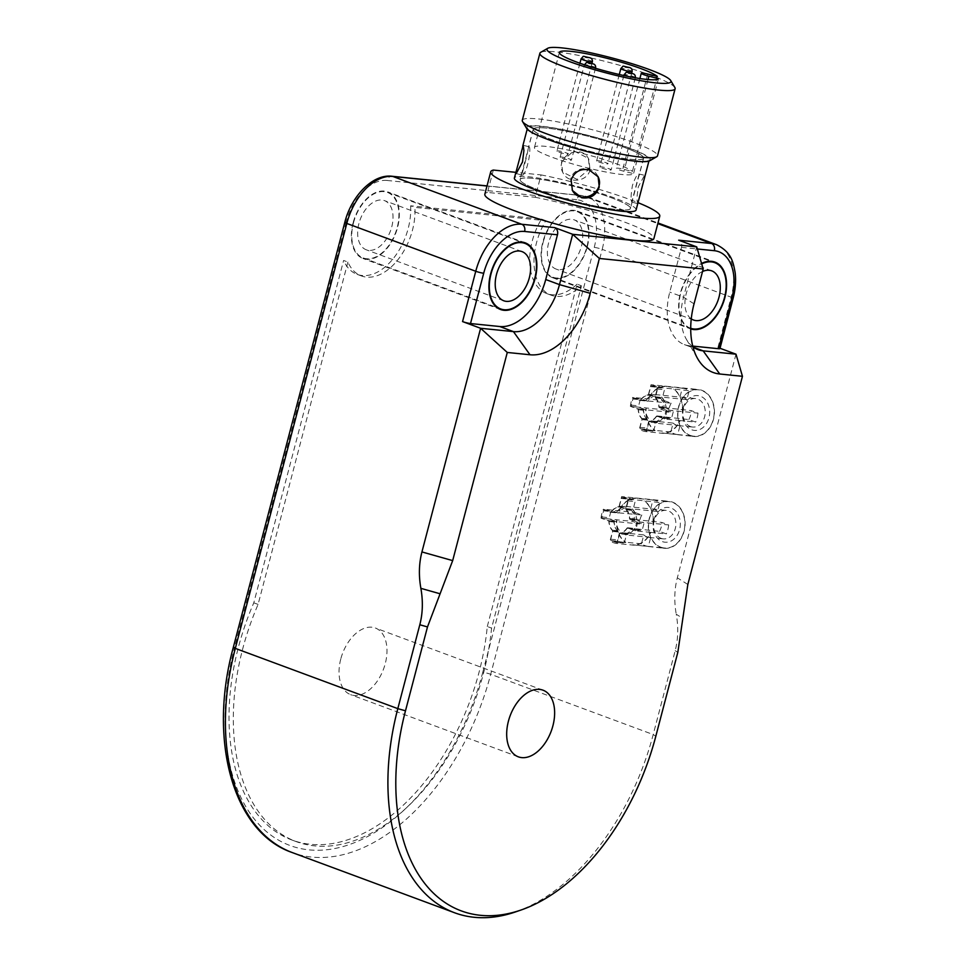 <?xml version="1.0" encoding="UTF-8"?>
<svg xmlns="http://www.w3.org/2000/svg" width="966" height="966" viewBox="0 0 966 966"><rect width="100%" height="100%" fill="white"/><g stroke="black" fill="none" stroke-linecap="round" stroke-linejoin="round"><path stroke-width="0.72" stroke-dasharray="4.83 3.62" d="M358.917 223.52A26.215 16.181 110.3 0 0 366.223 249.771A26.215 16.181 110.3 0 0 390.505 230.814A26.215 16.181 110.3 0 0 384.456 200.602A26.215 16.181 110.3 0 0 358.917 223.52M353.447 222.965A34.957 21.566 -69.7 0 1 387.487 192.415A34.957 21.566 -69.7 0 1 395.565 232.685A34.957 21.566 -69.7 0 1 363.192 257.958A34.957 21.566 -69.7 0 1 353.447 222.965M548.64 242.768A26.215 16.181 110.3 0 0 555.945 269.007A26.215 16.181 110.3 0 0 580.228 250.061A26.215 16.181 110.3 0 0 574.166 219.85A26.215 16.181 110.3 0 0 548.64 242.768M691.258 318.852A26.215 16.181 -69.7 0 1 686.186 293.773A26.215 16.181 -69.7 0 1 702.536 271.506M690.714 328.295A34.957 21.566 -69.7 0 1 690.461 328.211A34.957 21.566 -69.7 0 1 680.716 293.217A34.957 21.566 -69.7 0 1 701.702 263.911M543.17 242.212A34.957 21.566 -69.7 0 1 577.209 211.663A34.957 21.566 -69.7 0 1 585.275 251.933A34.957 21.566 -69.7 0 1 552.902 277.206A34.957 21.566 -69.7 0 1 543.17 242.212M637.802 408.775L645.107 409.524L639.166 407.314A1.159 0.906 -84.2 0 1 638.598 405.877L640.217 399.731A1.159 0.906 -84.2 0 1 641.364 398.934L647.305 401.132A1.159 0.906 95.8 0 0 647.474 401.168L640.18 400.431A1.159 0.906 95.8 0 1 640.011 400.395L634.07 398.185A1.159 0.906 -84.2 0 0 632.911 398.994L631.305 405.14A1.159 0.906 -84.2 0 0 631.873 406.577L637.802 408.775A1.159 0.906 95.8 0 1 638.417 409.753A13.113 10.191 -84.2 0 0 641.822 418.387A1.159 0.906 95.8 0 1 642.076 419.618L640.047 427.346A1.159 0.906 -84.2 0 0 640.615 428.783L645.348 430.534A1.159 0.906 -84.2 0 0 646.495 429.737L648.524 422.009A1.159 0.906 95.8 0 1 649.321 421.176A13.113 10.191 -84.2 0 0 656.252 416.37A1.159 0.906 95.8 0 1 657.218 415.972L663.159 418.181A1.159 0.906 -84.2 0 0 664.318 417.384L665.924 411.226A1.159 0.906 -84.2 0 0 665.357 409.789L659.416 407.592A1.159 0.906 95.8 0 1 658.812 406.614A13.113 10.191 -84.2 0 0 655.407 397.98A1.159 0.906 95.8 0 1 655.153 396.748L657.182 389.032A1.159 0.906 -84.2 0 0 656.614 387.595L651.881 385.832A1.159 0.906 -84.2 0 0 650.734 386.642L648.705 394.357A1.159 0.906 95.8 0 1 647.908 395.203A13.113 10.191 -84.2 0 0 640.977 399.996A1.159 0.906 95.8 0 1 640.18 400.431M665.924 411.226L673.217 411.975A1.159 0.906 -84.2 0 0 672.662 410.538L665.357 409.789M673.217 411.975L671.612 418.121A1.159 0.906 -84.2 0 1 670.452 418.918L664.523 416.72A1.159 0.906 95.8 0 0 664.342 416.672L657.049 415.935M645.348 430.534L652.642 431.271A1.159 0.906 -84.2 0 0 653.801 430.474L655.817 422.746A1.159 0.906 95.8 0 1 656.614 421.913A13.113 10.191 -84.2 0 0 663.545 417.107A1.159 0.906 95.8 0 1 664.342 416.672M652.642 431.271L647.908 429.52A1.159 0.906 -84.2 0 1 647.353 428.083L649.369 420.355A1.159 0.906 95.8 0 0 649.116 419.135A13.113 10.191 -84.2 0 1 645.711 410.502A1.159 0.906 95.8 0 0 645.107 409.524M648.705 394.357L655.999 395.106A1.159 0.906 95.8 0 1 655.202 395.939A13.113 10.191 -84.2 0 0 648.271 400.745A1.159 0.906 95.8 0 1 647.474 401.168M655.999 395.106L658.027 387.378A1.159 0.906 -84.2 0 1 659.174 386.581L663.908 388.332A1.159 0.906 -84.2 0 1 664.475 389.769L662.447 397.497A1.159 0.906 95.8 0 0 662.7 398.716A13.113 10.191 -84.2 0 1 666.105 407.35A1.159 0.906 95.8 0 0 666.721 408.328L672.662 410.538M655.008 430.691L639.347 429.109L642.016 418.966A13.403 10.409 95.8 0 1 638.176 409.222L630.375 406.324L646.025 407.918A23.595 18.33 -84.2 0 0 655.008 430.691L655.081 430.413A23.305 18.113 95.8 0 1 646.242 408.002L661.964 409.596A23.305 18.113 95.8 0 1 664.318 400.649L632.718 397.388L640.518 400.274L645.626 400.793A13.403 10.409 95.8 0 1 647.292 398.608A13.403 10.409 95.8 0 1 653.451 395.372L654.694 394.526L679.955 397.086L682.298 388.175A23.305 18.113 95.8 0 1 682.346 388.187A23.305 18.113 95.8 0 1 689.181 390.723L657.87 387.257L655.214 397.4L660.321 397.92L661.577 397.074L686.838 399.646L689.181 390.723M673.145 423.096A14.321 11.133 -84.2 0 0 676.381 425.112A14.321 11.133 -84.2 0 0 678.543 425.62A14.321 11.133 -84.2 0 0 680.016 425.644L677.685 434.555A23.305 18.113 95.8 0 1 677.637 434.555A23.305 18.113 95.8 0 1 674.123 433.734A23.305 18.113 95.8 0 1 670.802 432.007L673.145 423.096L647.872 420.524L647.123 419.486L642.016 418.966M670.802 432.007L655.081 430.413M664.318 400.649L671.165 403.184L645.626 400.793M680.161 420.572L664.511 418.99L656.711 416.092L661.819 416.612A13.403 10.409 95.8 0 1 653.994 422.033L648.886 421.514L646.23 431.657L661.879 433.251A23.595 18.33 -84.2 0 0 680.161 420.572L695.665 422.082L688.806 419.546L661.819 416.612M693.66 436.475A23.595 18.33 -84.2 0 0 714.285 414.849A23.595 18.33 -84.2 0 0 698.418 389.515A23.595 18.33 -84.2 0 0 678.639 406.541A23.595 18.33 -84.2 0 0 693.66 436.475L661.952 432.961A23.305 18.113 95.8 0 0 679.943 420.488M680.016 425.644L654.755 423.084L653.994 422.033M677.685 434.555L661.952 432.961M660.321 397.92A13.403 10.409 95.8 0 1 664.161 407.664L659.053 407.145L666.854 410.043L682.503 411.625A23.595 18.33 -84.2 0 0 673.531 388.851M682.503 411.625L682.286 411.54A23.305 18.113 95.8 0 0 673.447 389.129M664.161 407.664L691.161 410.598L698.007 413.146L682.286 411.54M661.577 397.074A14.321 11.133 95.8 0 1 665.888 408.038M688.806 419.546A14.321 11.133 -84.2 0 0 691.161 410.598M663.545 416.986A14.321 11.133 95.8 0 1 654.755 423.084M690.461 426.537A14.321 11.133 -84.2 0 0 692.622 427.044A14.321 11.133 -84.2 0 0 705.144 413.919A14.321 11.133 -84.2 0 0 695.508 398.547A14.321 11.133 -84.2 0 0 683.493 408.872A14.321 11.133 -84.2 0 0 690.461 426.537M647.872 420.524A14.321 11.133 95.8 0 1 645.819 418A14.321 11.133 95.8 0 1 643.561 409.572L668.822 412.132L661.964 409.596M671.165 403.184A14.321 11.133 -84.2 0 0 668.822 412.132M645.904 400.624A14.321 11.133 95.8 0 1 647.848 398.004A14.321 11.133 95.8 0 1 654.694 394.526M686.838 399.646A14.321 11.133 -84.2 0 0 681.441 397.111A14.321 11.133 -84.2 0 0 679.955 397.086M683.143 408.22A17.473 13.584 95.8 0 1 706.303 400.854A17.473 13.584 95.8 0 1 698.684 429.918A17.473 13.584 95.8 0 1 683.143 408.22M690.171 435.364A23.305 18.113 -84.2 0 0 693.697 436.185A23.305 18.113 -84.2 0 0 714.055 414.825A23.305 18.113 -84.2 0 0 698.394 389.805A23.305 18.113 -84.2 0 0 678.349 408.872A23.305 18.113 -84.2 0 0 690.171 435.364M648.597 399.055A23.305 18.113 95.8 0 1 666.576 386.581L682.298 388.175M698.007 413.146A23.305 18.113 95.8 0 1 695.665 422.082M647.123 419.486A13.403 10.409 95.8 0 1 645.385 417.3A13.403 10.409 95.8 0 1 643.284 409.741L638.176 409.222M666.576 386.581L666.649 386.303A23.595 18.33 -84.2 0 0 648.367 398.97M640.518 400.274A13.403 10.409 95.8 0 1 648.343 394.853L653.451 395.372M648.343 394.853L650.999 384.71L698.418 389.515M656.711 416.092A13.403 10.409 95.8 0 1 648.886 421.514M655.214 397.4A13.403 10.409 95.8 0 1 659.053 407.145M630.375 406.324A23.595 18.33 95.8 0 1 631.209 401.723A23.595 18.33 95.8 0 1 632.718 397.388M650.999 384.71A23.595 18.33 95.8 0 1 657.87 387.257M666.854 410.043A23.595 18.33 95.8 0 1 664.511 418.99M646.23 431.657A23.595 18.33 95.8 0 1 639.347 429.109M608.471 520.602L615.765 521.338L609.824 519.14A1.159 0.906 -84.2 0 1 609.256 517.704L610.874 511.557A1.159 0.906 -84.2 0 1 612.021 510.748L617.962 512.958A1.159 0.906 95.8 0 0 618.143 512.994L610.85 512.258A1.159 0.906 95.8 0 1 610.669 512.221L604.728 510.012A1.159 0.906 -84.2 0 0 603.581 510.809L601.963 516.967A1.159 0.906 -84.2 0 0 602.53 518.404L608.471 520.602A1.159 0.906 95.8 0 1 609.087 521.58A13.113 10.191 -84.2 0 0 612.48 530.213A1.159 0.906 95.8 0 1 612.746 531.445L610.717 539.161A1.159 0.906 -84.2 0 0 611.285 540.598L616.006 542.361A1.159 0.906 -84.2 0 0 617.165 541.552L619.194 533.836A1.159 0.906 95.8 0 1 619.979 532.99A13.113 10.191 -84.2 0 0 626.91 528.197A1.159 0.906 95.8 0 1 627.888 527.798L633.829 530.008A1.159 0.906 -84.2 0 0 634.976 529.199L636.594 523.053A1.159 0.906 -84.2 0 0 636.026 521.616L630.086 519.418A1.159 0.906 95.8 0 1 629.47 518.44A13.113 10.191 -84.2 0 0 626.065 509.806A1.159 0.906 95.8 0 1 625.811 508.575L627.84 500.847A1.159 0.906 -84.2 0 0 627.272 499.41L622.551 497.659A1.159 0.906 -84.2 0 0 621.392 498.456L619.363 506.184A1.159 0.906 95.8 0 1 618.566 507.017A13.113 10.191 -84.2 0 0 611.647 511.823A1.159 0.906 95.8 0 1 610.85 512.258M636.594 523.053L643.887 523.789A1.159 0.906 -84.2 0 0 643.32 522.352L636.026 521.616M643.887 523.789L642.269 529.948A1.159 0.906 -84.2 0 1 641.122 530.745L635.181 528.547A1.159 0.906 95.8 0 0 635 528.499L627.707 527.762M616.006 542.361L623.299 543.097A1.159 0.906 -84.2 0 0 624.459 542.3L626.487 534.572A1.159 0.906 95.8 0 1 627.284 533.739A13.113 10.191 -84.2 0 0 634.203 528.933A1.159 0.906 95.8 0 1 635 528.499M623.299 543.097L618.578 541.346A1.159 0.906 -84.2 0 1 618.011 539.909L620.039 532.181A1.159 0.906 95.8 0 0 619.786 530.95A13.113 10.191 -84.2 0 1 616.38 522.316A1.159 0.906 95.8 0 0 615.765 521.338M619.363 506.184L626.656 506.933A1.159 0.906 95.8 0 1 625.871 507.766A13.113 10.191 -84.2 0 0 618.94 512.572A1.159 0.906 95.8 0 1 618.143 512.994M626.656 506.933L628.685 499.205A1.159 0.906 -84.2 0 1 629.844 498.408L634.565 500.159A1.159 0.906 -84.2 0 1 635.133 501.595L633.104 509.324A1.159 0.906 95.8 0 0 633.37 510.543A13.113 10.191 -84.2 0 1 636.763 519.177A1.159 0.906 95.8 0 0 637.379 520.155L643.32 522.352M625.666 542.518L610.017 540.936L612.673 530.793A13.403 10.409 95.8 0 1 608.834 521.048L601.033 518.15L616.694 519.744A23.595 18.33 -84.2 0 0 625.666 542.518L625.739 542.24A23.305 18.113 95.8 0 1 616.912 519.829L632.633 521.423A23.305 18.113 95.8 0 1 634.976 512.475L603.388 509.203L611.176 512.101L616.284 512.62A13.403 10.409 95.8 0 1 617.95 510.422A13.403 10.409 95.8 0 1 624.108 507.198L625.364 506.353L650.625 508.913L652.968 500.002A23.305 18.113 95.8 0 1 653.004 500.014A23.305 18.113 95.8 0 1 659.838 502.549L628.54 499.084L625.883 509.227L630.991 509.746L632.235 508.901L657.508 511.473L659.838 502.549M643.803 534.91A14.321 11.133 -84.2 0 0 647.051 536.939A14.321 11.133 -84.2 0 0 649.212 537.446A14.321 11.133 -84.2 0 0 650.686 537.47L648.343 546.382A23.305 18.113 95.8 0 1 648.307 546.382A23.305 18.113 95.8 0 1 644.781 545.561A23.305 18.113 95.8 0 1 641.46 543.834L643.803 534.91L618.542 532.351L617.781 531.312L612.673 530.793M641.46 543.834L625.739 542.24M634.976 512.475L641.835 515.011L616.284 512.62M650.818 532.399L635.169 530.805L627.369 527.919L632.476 528.438A13.403 10.409 95.8 0 1 624.664 533.86L619.556 533.341L616.888 543.484L632.549 545.065A23.595 18.33 -84.2 0 0 650.818 532.399L666.323 533.908L659.476 531.372L632.476 528.438M664.33 548.29A23.595 18.33 -84.2 0 0 684.942 526.675A23.595 18.33 -84.2 0 0 669.088 501.342A23.595 18.33 -84.2 0 0 649.297 518.368A23.595 18.33 -84.2 0 0 664.33 548.29L632.621 544.788A23.305 18.113 95.8 0 0 650.601 532.314M650.686 537.47L625.413 534.898L624.664 533.86M648.343 546.382L632.621 544.788M630.991 509.746A13.403 10.409 95.8 0 1 634.831 519.491L629.723 518.971L637.512 521.869L653.173 523.451A23.595 18.33 -84.2 0 0 644.189 500.678M653.173 523.451L652.944 523.367A23.305 18.113 95.8 0 0 644.117 500.956M634.831 519.491L661.819 522.425L668.677 524.961L652.944 523.367M632.235 508.901A14.321 11.133 95.8 0 1 636.558 519.865M659.476 531.372A14.321 11.133 -84.2 0 0 661.819 522.425M634.203 528.813A14.321 11.133 95.8 0 1 625.413 534.898M661.13 538.364A14.321 11.133 -84.2 0 0 663.28 538.871A14.321 11.133 -84.2 0 0 675.802 525.745A14.321 11.133 -84.2 0 0 666.178 510.374A14.321 11.133 -84.2 0 0 654.163 520.698A14.321 11.133 -84.2 0 0 661.13 538.364M618.542 532.351A14.321 11.133 95.8 0 1 616.477 529.827A14.321 11.133 95.8 0 1 614.219 521.399L639.48 523.958L632.633 521.423M641.835 515.011A14.321 11.133 -84.2 0 0 639.48 523.958M616.562 512.451A14.321 11.133 95.8 0 1 618.506 509.831A14.321 11.133 95.8 0 1 625.364 506.353M657.508 511.473A14.321 11.133 -84.2 0 0 652.098 508.937A14.321 11.133 -84.2 0 0 650.625 508.913M653.813 520.034A17.473 13.584 95.8 0 1 676.961 512.68A17.473 13.584 95.8 0 1 669.341 541.733A17.473 13.584 95.8 0 1 653.813 520.034M660.841 547.191A23.305 18.113 -84.2 0 0 664.354 548A23.305 18.113 -84.2 0 0 684.725 526.651A23.305 18.113 -84.2 0 0 669.052 501.632A23.305 18.113 -84.2 0 0 649.019 520.698A23.305 18.113 -84.2 0 0 660.841 547.191M619.254 510.881A23.305 18.113 95.8 0 1 637.234 498.408L652.968 500.002M668.677 524.961A23.305 18.113 95.8 0 1 666.323 533.908M617.781 531.312A13.403 10.409 95.8 0 1 616.054 529.126A13.403 10.409 95.8 0 1 613.941 521.568L608.834 521.048M637.234 498.408L637.318 498.118A23.595 18.33 -84.2 0 0 637.306 498.118A23.595 18.33 -84.2 0 0 619.037 510.797M611.176 512.101A13.403 10.409 95.8 0 1 619.001 506.679L624.108 507.198M619.001 506.679L621.657 496.536L669.088 501.342M627.369 527.919A13.403 10.409 95.8 0 1 619.556 533.341M625.883 509.227A13.403 10.409 95.8 0 1 629.723 518.971M601.033 518.15A23.595 18.33 95.8 0 1 601.866 513.55A23.595 18.33 95.8 0 1 603.388 509.203M621.657 496.536A23.595 18.33 95.8 0 1 628.54 499.084M637.512 521.869A23.595 18.33 95.8 0 1 635.169 530.805M616.888 543.484A23.595 18.33 95.8 0 1 610.017 540.936M639.106 174.061L631.776 202.015C630.689 199.733 630.931 194.202 632.464 185.424C635.374 177.213 637.596 173.433 639.106 174.061L644.527 175.281L644.419 178.239M643.513 157.289A57.091 7.1 14.7 0 0 587.087 135.989A57.091 7.1 14.7 0 0 533.22 129.19A57.091 7.1 14.7 0 0 586.64 150.551A57.091 7.1 14.7 0 0 643.658 158.17A57.091 7.1 14.7 0 0 643.513 157.289M630.303 207.605A57.091 7.1 -165.3 0 1 630.46 208.487A57.091 7.1 -165.3 0 1 573.43 200.868A57.091 7.1 -165.3 0 1 520.01 179.507A57.091 7.1 -165.3 0 1 573.889 186.305A57.091 7.1 -165.3 0 1 630.303 207.605M597.869 176.343L597.652 175.921C592.593 164.884 573.249 166.732 570.677 179.157L572.186 190.048M525.975 159.112L521.833 174.967C526.398 176.983 532.23 146.554 528.825 146.687L525.975 159.112M590.057 169.702C587.485 182.127 568.141 183.987 563.081 172.938C553.832 157.349 580.711 142.062 588.813 159.269L590.057 169.702M493.348 170.064L487.48 192.427L535.188 197.269L541.057 174.906L515.868 172.346M535.188 197.269A87.387 10.88 -165.3 0 1 653.897 238.542M484.847 194.19A87.387 10.88 -165.3 0 1 487.48 192.427M541.057 174.906A87.387 10.88 -165.3 0 1 638.007 202.667M522.28 120.352A69.914 8.706 -165.3 0 1 588.246 128.671A69.914 8.706 -165.3 0 1 657.339 154.753A69.914 8.706 -165.3 0 1 657.52 155.828M649.683 160.779A64.082 7.982 14.7 0 0 650.251 158.955A64.082 7.982 14.7 0 0 583.029 134.069A64.082 7.982 14.7 0 0 526.687 128.514M593.402 153.026A62.923 7.837 14.7 0 0 649.297 159.644A62.923 7.837 14.7 0 0 590.419 136.109A62.923 7.837 14.7 0 0 527.581 127.717A62.923 7.837 14.7 0 0 593.402 153.026M674.872 87.532A69.914 8.706 14.7 0 0 609.715 62.573A69.914 8.706 14.7 0 0 540.694 52.333M636.099 209.96A62.923 7.837 14.7 0 0 577.221 186.426A62.923 7.837 14.7 0 0 514.383 178.034M638.043 202.558L637.536 203.56L636.836 198.296L638.26 186.861L644.527 175.281M561.487 161.865L573.792 150.829L588.342 158.388L589.586 168.809L577.064 179.41L562.623 172.057L561.487 161.865M533.486 130.096A56.982 7.088 -165.3 0 1 533.329 129.215A56.982 7.088 -165.3 0 1 590.238 136.822A56.982 7.088 -165.3 0 1 643.549 158.134A56.982 7.088 -165.3 0 1 589.791 151.348A56.982 7.088 -165.3 0 1 533.486 130.096M520.276 180.413A56.982 7.088 -165.3 0 1 520.131 179.543A56.982 7.088 -165.3 0 1 577.04 187.138A56.982 7.088 -165.3 0 1 630.351 208.463A56.982 7.088 -165.3 0 1 576.581 201.677A56.982 7.088 -165.3 0 1 520.276 180.413M558.891 152.109A5.82 0.725 14.7 0 0 564.832 153.763A5.82 0.725 14.7 0 0 568.177 153.956A5.82 0.725 14.7 0 0 562.731 151.783A5.82 0.725 14.7 0 0 556.911 151.01A5.82 0.725 14.7 0 0 558.891 152.109M562.152 158.231A5.82 0.725 14.7 0 0 568.08 159.873A5.82 0.725 14.7 0 0 571.425 160.078A5.82 0.725 14.7 0 0 565.979 157.905A5.82 0.725 14.7 0 0 560.159 157.12A5.82 0.725 14.7 0 0 562.152 158.231M598.63 161.938A5.82 0.725 14.7 0 0 604.559 163.58A5.82 0.725 14.7 0 0 607.916 163.785A5.82 0.725 14.7 0 0 602.458 161.6A5.82 0.725 14.7 0 0 596.65 160.827A5.82 0.725 14.7 0 0 598.63 161.938M601.878 168.048A5.82 0.725 14.7 0 0 607.819 169.702A5.82 0.725 14.7 0 0 611.164 169.895A5.82 0.725 14.7 0 0 605.718 167.722A5.82 0.725 14.7 0 0 599.898 166.949A5.82 0.725 14.7 0 0 601.878 168.048M657.351 76.411L632.416 171.465L622.792 169.086A7.281 0.906 14.7 0 0 616.332 168.326A7.281 0.906 14.7 0 0 623.951 171.26L633.563 173.626A51.27 6.376 -165.3 0 1 581.713 166.442A51.27 6.376 -165.3 0 1 534.452 147.448A51.27 6.376 -165.3 0 1 579.298 152.664A51.27 6.376 -165.3 0 1 632.416 171.465M658.498 78.584L633.563 173.626M347.905 262.064L258.091 604.414A192.246 118.625 110.3 0 0 296.176 841.591A192.246 118.625 110.3 0 0 491.585 628.105L581.399 285.755A52.43 32.349 -69.7 0 1 551.127 295.185A52.43 32.349 -69.7 0 1 545.802 220.683L414.921 207.4A52.43 32.349 -69.7 0 1 398.258 259.299A52.43 32.349 -69.7 0 1 361.405 275.938A52.43 32.349 -69.7 0 1 347.905 262.064L343.606 260.47L253.792 602.82A192.246 118.625 110.3 0 0 291.877 839.997A192.246 118.625 110.3 0 0 487.287 626.511L491.585 628.105M340.757 659.078A35.537 21.928 110.3 0 0 350.658 694.663A35.537 21.928 110.3 0 0 383.574 668.967A35.537 21.928 110.3 0 0 375.376 628.021A35.537 21.928 110.3 0 0 340.757 659.078M258.091 604.414L253.792 602.82M487.287 626.511L577.1 284.161L581.399 285.755M577.1 284.161A52.43 32.349 -69.7 0 1 546.828 293.592A52.43 32.349 -69.7 0 1 541.503 219.089L410.622 205.806L414.921 207.4M541.503 219.089L545.802 220.683M698.14 349.692L684.375 344.596A52.43 32.349 110.3 0 1 669.776 292.106L681.513 247.368A5.82 4.528 -84.2 0 0 678.675 240.184M720.02 348.267L717.943 347.494A5.82 0.725 -165.3 0 1 719.936 348.605M684.375 344.596A52.43 32.349 110.3 0 0 689.41 345.756L692.719 346.094M690.714 328.911A35.537 21.928 -69.7 0 1 690.255 328.754A35.537 21.928 -69.7 0 1 679.364 297.733A35.537 21.928 -69.7 0 1 701.558 263.44M515.699 911.856A203.898 125.809 110.3 0 0 653.197 734.546L675.198 650.673C678.168 639.226 678.518 627.091 676.26 614.255L682.841 618.397M353.085 222.929A35.537 21.928 110.3 0 0 362.987 258.502A35.537 21.928 110.3 0 0 395.903 232.806A35.537 21.928 110.3 0 0 387.692 191.872A35.537 21.928 110.3 0 0 353.085 222.929M587.316 246.692A35.537 21.928 110.3 0 0 577.414 211.107A35.537 21.928 110.3 0 0 544.498 236.803A35.537 21.928 110.3 0 0 552.697 277.749A35.537 21.928 110.3 0 0 587.316 246.692M410.622 205.806A52.43 32.349 -69.7 0 1 393.959 257.705A52.43 32.349 -69.7 0 1 357.106 274.344A52.43 32.349 -69.7 0 1 343.606 260.47M692.912 346.818A52.43 32.349 -69.7 0 1 686.379 339.283A52.43 32.349 -69.7 0 1 683.53 297.202L696.727 246.885M735.995 354.184L677.323 577.837C674.353 589.284 673.99 601.42 676.26 614.255M631.873 406.577L639.166 407.314M631.305 405.14L638.598 405.877M664.318 417.384L671.612 418.121M663.159 418.181L670.452 418.918M657.218 415.972L664.523 416.72M656.252 416.37L663.545 417.107M649.321 421.176L656.614 421.913M655.817 422.746L648.524 422.009M646.495 429.737L653.801 430.474M640.615 428.783L647.908 429.52M640.047 427.346L647.353 428.083M642.076 419.618L649.369 420.355M641.822 418.387L649.116 419.135M638.417 409.753L645.711 410.502M632.911 398.994L640.217 399.731M634.07 398.185L641.364 398.934M640.011 400.395L647.305 401.132M640.977 399.996L648.271 400.745M647.908 395.203L655.202 395.939M650.734 386.642L658.027 387.378M651.881 385.832L659.174 386.581M656.614 387.595L663.908 388.332M657.182 389.032L664.475 389.769M655.153 396.748L662.447 397.497M655.407 397.98L662.7 398.716M658.812 406.614L666.105 407.35M659.416 407.592L666.721 408.328M602.53 518.404L609.824 519.14M601.963 516.967L609.256 517.704M634.976 529.199L642.269 529.948M633.829 530.008L641.122 530.745M627.888 527.798L635.181 528.547M626.91 528.197L634.203 528.933M619.979 532.99L627.284 533.739M626.487 534.572L619.194 533.836M617.165 541.552L624.459 542.3M611.285 540.598L618.578 541.346M610.717 539.161L618.011 539.909M612.746 531.445L620.039 532.181M612.48 530.213L619.786 530.95M609.087 521.58L616.38 522.316M603.581 510.809L610.874 511.557M604.728 510.012L612.021 510.748M610.669 512.221L617.962 512.958M611.647 511.823L618.94 512.572M618.566 507.017L625.871 507.766M621.392 498.456L628.685 499.205M622.551 497.659L629.844 498.408M627.272 499.41L634.565 500.159M627.84 500.847L635.133 501.595M625.811 508.575L633.104 509.324M626.065 509.806L633.37 510.543M629.47 518.44L636.763 519.177M630.086 519.418L637.379 520.155M592.387 61.703A5.82 0.725 14.7 0 0 590.395 60.592A5.82 0.725 14.7 0 0 584.454 58.95A5.82 0.725 14.7 0 0 581.109 58.757M595.636 67.825A5.82 0.725 14.7 0 0 593.643 66.714A5.82 0.725 14.7 0 0 587.702 65.072A5.82 0.725 14.7 0 0 584.358 64.867A5.82 0.725 14.7 0 0 586.35 65.978A5.82 0.725 14.7 0 0 594.428 67.958M632.114 71.52A5.82 0.725 14.7 0 0 630.134 70.421A5.82 0.725 14.7 0 0 624.181 68.767A5.82 0.725 14.7 0 0 620.848 68.574M627.683 76.338A5.82 0.725 14.7 0 0 635.193 77.763M635.374 77.642A5.82 0.725 14.7 0 0 633.382 76.531A5.82 0.725 14.7 0 0 627.429 74.889A5.82 0.725 14.7 0 0 624.096 74.696M647.739 74.044L622.792 169.086M648.005 79.538L623.951 171.26M681.513 247.368L697.343 248.986M733.134 298.277A5.82 0.725 14.7 0 0 731.141 297.178A52.43 32.349 110.3 0 0 716.543 244.676M717.943 347.494L731.141 297.178L602.192 249.361L490.704 674.292A203.898 125.809 -69.7 0 1 292.13 852.519M233.337 647.28A5.82 0.725 -165.3 0 1 234.678 647.16A198.078 122.223 110.3 0 0 308.842 849.851A198.078 122.223 110.3 0 0 482.759 672.324A5.82 0.725 -165.3 0 1 490.704 674.292L653.197 734.546L655.829 736.201M482.759 672.324L594.247 247.393A5.82 0.725 -165.3 0 1 602.192 249.361A52.43 32.349 -69.7 0 0 587.582 196.859L657.979 222.965M594.247 247.393A46.61 28.763 110.3 0 0 576.787 199.696A5.82 4.528 95.8 0 1 581.677 195.494A5.82 4.528 95.8 0 1 582.558 195.7A52.43 32.349 -69.7 0 1 587.582 196.859L581.677 195.494L487.021 185.895M576.787 199.696L387.076 180.461A5.82 4.528 95.8 0 1 391.955 176.259M486.985 186.015L582.558 195.7L657.81 223.605M387.076 180.461A46.61 28.763 110.3 0 0 346.154 222.228A5.82 0.725 14.7 0 0 344.814 222.337M346.154 222.228L234.678 647.16M694.047 303.831L683.53 297.202L669.776 292.106M687.84 584.466L677.323 577.837M677.83 652.328L675.198 650.673M693.564 347.301L689.41 345.756M522.002 251.607L384.456 200.602M503.781 300.776L366.223 249.771M363.192 257.958L497.031 307.586M387.487 192.415L521.338 242.043M711.725 270.854L574.166 219.85M693.491 320.012L555.945 269.007M552.902 277.206L690.461 328.211M577.209 211.663L711.048 261.291M663.34 418.218L670.633 418.954M645.517 430.57L652.823 431.307M633.889 398.149L641.183 398.886M651.712 385.796L659.005 386.533M678.543 425.62L692.622 427.044M681.441 397.111L695.508 398.547M677.637 434.555L693.697 436.185M682.346 388.187L698.394 389.805M647.292 398.608L647.848 398.004M645.385 417.3L645.819 418M633.998 530.044L641.291 530.781M616.187 542.397L623.481 543.134M604.559 509.976L611.852 510.712M622.37 497.623L629.663 498.359M649.212 537.446L663.28 538.871M652.098 508.937L666.178 510.374M648.307 546.382L664.354 548M653.004 500.014L669.052 501.632M616.054 529.126L616.477 529.827M533.22 129.19L528.426 147.436M521.869 172.443L520.01 179.507M643.658 158.17L638.876 176.416M632.319 201.423L630.46 208.487M648.91 161.105L649.297 159.644M527.195 129.178L527.581 127.717M571.932 189.59L572.403 190.471M597.652 175.921L598.123 176.802M637.536 203.56L631.921 202.172M528.825 146.687L523.198 145.298M521.833 174.967L516.218 173.578M588.813 159.269L588.342 158.388M563.081 172.938L562.623 172.057M533.329 129.215L520.131 179.543M643.549 158.134L630.351 208.463M579.926 63.249L556.911 151.01M591.917 63.49L568.177 153.956M560.159 157.12L584.382 64.782M595.515 68.272L571.425 160.078M619.291 74.515L596.65 160.827M631.655 73.307L607.916 163.785M623.879 75.529L599.898 166.949M635.326 77.787L611.164 169.895M559.386 52.393L534.452 147.448M639.89 78.536L616.332 168.326M291.877 839.997L296.176 841.591M686.379 339.283L697.778 358.857M543.013 690.183L375.376 628.021M518.307 756.825L350.658 694.663M361.405 275.938L357.106 274.344M546.828 293.592L551.127 295.185M525.25 242.864L387.692 191.872M500.533 309.506L362.987 258.502M552.697 277.749L690.255 328.754M577.414 211.107L714.961 262.112"/><path stroke-width="1.45" d="M496.476 274.525A26.215 16.181 -69.7 0 1 522.002 251.607A26.215 16.181 -69.7 0 1 528.064 281.818A26.215 16.181 -69.7 0 1 503.781 300.776A26.215 16.181 -69.7 0 1 496.476 274.525M491.006 273.97A34.957 21.566 -69.7 0 1 525.045 243.42A34.957 21.566 -69.7 0 1 533.111 283.69A34.957 21.566 -69.7 0 1 500.738 308.963A34.957 21.566 -69.7 0 1 491.006 273.97M702.536 271.506A26.215 16.181 -69.7 0 1 711.725 270.854A26.215 16.181 -69.7 0 1 717.774 301.054A26.215 16.181 -69.7 0 1 693.491 320.012A26.215 16.181 -69.7 0 1 691.258 318.852M701.702 263.911A34.957 21.566 -69.7 0 1 714.755 262.655A34.957 21.566 -69.7 0 1 722.906 302.732A34.957 21.566 -69.7 0 1 690.714 328.295M572.186 190.048C580.566 206.41 606.31 191.691 597.869 176.343M515.868 172.346L493.348 170.064A87.387 10.88 -165.3 0 0 490.716 171.827L484.847 194.19A87.387 10.88 -165.3 0 0 566.607 226.889A87.387 10.88 -165.3 0 0 653.897 238.542L659.766 216.179A87.387 10.88 -165.3 0 1 572.476 204.514A87.387 10.88 -165.3 0 1 490.716 171.827M638.007 202.667A87.387 10.88 -165.3 0 1 659.766 216.179M675.125 88.727L657.52 155.828A69.914 8.706 -165.3 0 1 656.711 156.746A69.914 8.706 -165.3 0 1 587.702 146.506A69.914 8.706 -165.3 0 1 522.546 121.547A69.914 8.706 -165.3 0 1 522.28 120.352L539.885 53.251A69.914 8.706 14.7 0 0 540.079 54.325A69.914 8.706 14.7 0 0 609.16 80.407A69.914 8.706 14.7 0 0 675.125 88.727A69.914 8.706 14.7 0 0 674.944 87.652A69.914 8.706 14.7 0 0 674.872 87.532L670.73 80.564A64.082 7.982 -165.3 0 1 614.388 75.01A64.082 7.982 -165.3 0 1 547.167 50.123A64.082 7.982 -165.3 0 1 547.734 48.3A64.082 7.982 -165.3 0 1 610.995 57.682A64.082 7.982 -165.3 0 1 670.73 80.564M522.546 121.547L526.687 128.514A64.082 7.982 14.7 0 0 586.41 151.396A64.082 7.982 14.7 0 0 649.683 160.779L656.711 156.746M547.734 48.3L540.694 52.333A69.914 8.706 14.7 0 0 539.885 53.251M516.327 170.632L516.218 173.578L522.485 161.998L523.91 150.563L523.198 145.298L514.383 178.034A62.923 7.837 14.7 0 0 580.204 203.343A62.923 7.837 14.7 0 0 636.099 209.96L648.91 161.105M571.148 180.05L572.403 190.471L581.665 197.752C590.371 198.948 596.239 195.361 599.246 186.993L598.123 176.802L589.006 169.799C580.204 168.434 574.263 171.851 571.148 180.05M657.351 76.411L647.739 74.044A7.281 0.906 14.7 0 0 641.267 73.271A7.281 0.906 14.7 0 0 648.886 76.205L658.498 78.584A51.27 6.376 -165.3 0 1 606.66 71.387A51.27 6.376 -165.3 0 1 559.386 52.393A51.27 6.376 -165.3 0 1 604.233 57.61A51.27 6.376 -165.3 0 1 657.351 76.411M487.021 185.895L391.955 176.259C372.791 173.856 351.382 196.026 344.814 222.337A5.82 0.725 14.7 0 0 346.806 223.448L235.318 648.391A5.82 0.725 -165.3 0 1 233.337 647.28C207.871 739.884 232.866 832.197 292.13 852.519A203.898 125.809 -69.7 0 1 235.318 648.391L397.811 708.633L419.812 624.76C422.782 613.325 423.132 601.19 420.874 588.342C418.604 575.507 418.966 563.371 421.937 551.936L480.609 328.283L462.557 321.581A5.82 0.725 -165.3 0 0 470.502 323.55L483.7 273.233A5.82 0.725 -165.3 0 1 475.755 271.265L462.557 321.581M697.343 248.986L714.345 250.701A46.61 28.763 -69.7 0 1 731.793 298.397A5.82 0.725 14.7 0 0 733.134 298.277L719.936 348.605A5.82 0.725 -165.3 0 1 718.595 348.714L692.719 346.094M701.558 263.44A35.537 21.928 -69.7 0 1 714.961 262.112A35.537 21.928 -69.7 0 1 724.862 297.697A35.537 21.928 -69.7 0 1 690.714 328.911M599.367 258.465L703.188 269.007L696.727 246.885L572.681 234.303L559.483 284.62A52.43 32.349 -69.7 0 1 513.441 331.616L480.609 328.283L507.283 352.457L530.008 354.764A68.574 42.311 110.3 0 0 590.226 293.302L599.367 258.465L572.681 234.303L554.629 227.602A5.82 4.528 95.8 0 1 557.467 234.786L545.73 279.524A52.43 32.349 110.3 0 1 499.688 326.508L470.502 323.55M490.631 273.933A35.537 21.928 -69.7 0 1 525.25 242.864A35.537 21.928 -69.7 0 1 533.449 283.811A35.537 21.928 -69.7 0 1 500.533 309.506A35.537 21.928 -69.7 0 1 490.631 273.933M405.491 710.807L397.811 708.633A203.898 125.809 110.3 0 0 454.612 912.773A203.898 125.809 110.3 0 0 515.699 911.856L521.048 910.008A199.865 123.322 -69.7 0 1 405.491 710.807L427.491 626.934L440.085 593.776L420.874 588.342M507.283 352.457L452.68 560.606L440.085 593.776M703.188 269.007L694.047 303.831A68.574 42.311 110.3 0 0 697.778 358.857A68.574 42.311 110.3 0 0 719.73 373.999L742.456 376.305L687.84 584.466L677.83 652.328L655.829 736.201A199.865 123.322 -69.7 0 1 521.048 910.008M508.406 721.24A35.537 21.928 -69.7 0 1 543.013 690.183A35.537 21.928 -69.7 0 1 551.224 731.129A35.537 21.928 -69.7 0 1 518.307 756.825A35.537 21.928 -69.7 0 1 508.406 721.24M742.456 376.305L735.995 354.184L703.163 350.851A52.43 32.349 -69.7 0 1 698.14 349.692A52.43 32.349 -69.7 0 1 692.912 346.818M720.02 348.267L735.995 354.184M696.727 246.885L678.675 240.184L711.507 243.517A5.82 4.528 -84.2 0 1 714.345 250.701M592.387 61.703C592.556 59.469 591.615 58.129 589.586 57.682C581.037 56.076 584.708 55.34 581.109 58.745A5.82 0.725 14.7 0 0 583.102 59.856A5.82 0.725 14.7 0 0 589.043 61.51A5.82 0.725 14.7 0 0 592.387 61.703L591.917 63.49M589.308 57.622L585.662 57.248L589.308 57.622M594.428 67.958A5.82 0.725 14.7 0 0 595.636 67.825L595.515 68.272M592.556 63.732L588.91 63.37L592.556 63.732M632.114 71.52C632.283 69.286 631.353 67.946 629.325 67.499C620.764 65.893 624.434 65.157 620.848 68.574A5.82 0.725 14.7 0 0 622.828 69.673A5.82 0.725 14.7 0 0 628.781 71.327A5.82 0.725 14.7 0 0 632.114 71.52L631.655 73.307M629.035 67.439L625.388 67.065L629.035 67.439M635.193 77.763A5.82 0.725 14.7 0 0 635.374 77.642C635.543 75.408 634.602 74.068 632.573 73.621C624.012 72.015 627.683 71.279 624.096 74.684A5.82 0.725 14.7 0 0 626.089 75.795A5.82 0.725 14.7 0 0 627.683 76.338M632.295 73.561L628.637 73.187L632.295 73.561M648.886 76.205L648.005 79.538M391.955 176.259A5.82 4.528 95.8 0 1 392.836 176.464A52.43 32.349 -69.7 0 0 346.806 223.448L475.755 271.265A52.43 32.349 110.3 0 1 521.797 224.269L392.836 176.464L486.985 186.015M733.134 298.277C735.464 289.329 736.128 280.768 735.15 272.593C733.146 262.184 731.83 252.488 716.543 244.676A52.43 32.349 110.3 0 0 711.507 243.517L657.81 223.605M731.793 298.397L718.595 348.714M483.7 273.233A46.61 28.763 -69.7 0 1 524.623 231.466A5.82 4.528 -84.2 0 0 521.797 224.269L554.629 227.602M524.623 231.466L557.467 234.786M530.008 354.764L513.441 331.616L499.688 326.508M590.226 293.302L559.483 284.62L545.73 279.524M719.73 373.999L703.163 350.851L693.564 347.301M419.812 624.76L427.491 626.934M452.68 560.606L421.937 551.936M497.031 307.586L500.738 308.963M521.338 242.043L525.045 243.42M711.048 261.291L714.755 262.655M522.703 146.301L527.195 129.178M581.109 58.745L579.926 63.249M584.358 64.867C587.956 61.462 584.285 62.186 592.834 63.804C594.875 64.239 595.805 65.591 595.636 67.825M620.848 68.574L619.291 74.515M624.096 74.684L623.879 75.529M641.267 73.271L639.89 78.536M344.814 222.337L233.337 647.28M292.13 852.519L454.612 912.773M657.979 222.965L716.543 244.676"/></g></svg>
